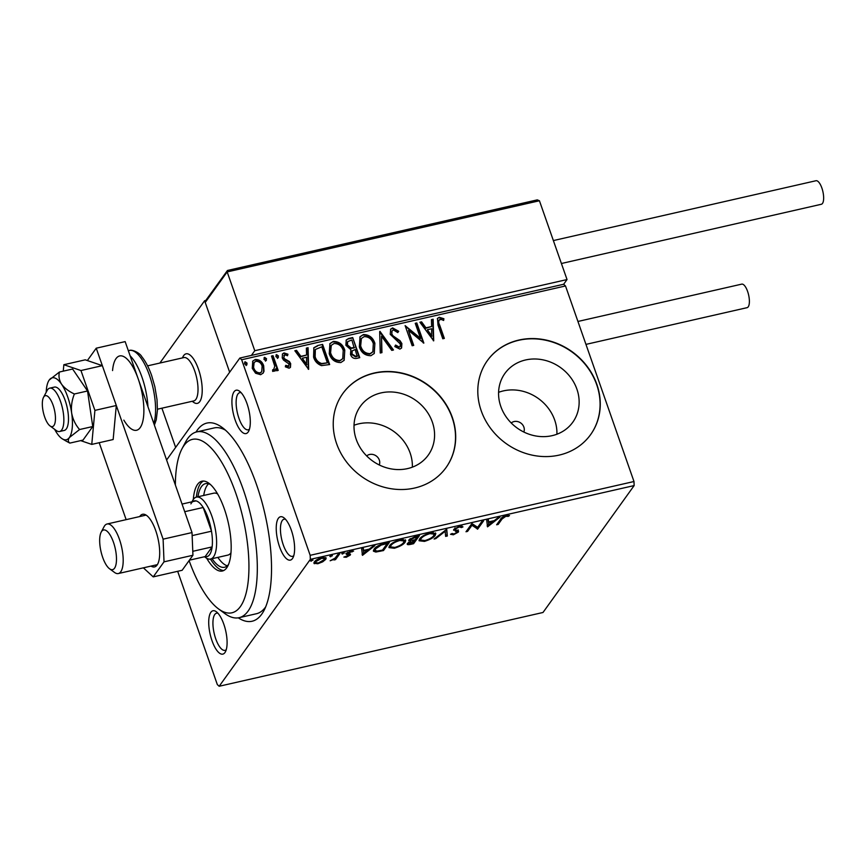 <?xml version="1.0" encoding="UTF-8"?>
<svg xmlns="http://www.w3.org/2000/svg" width="867" height="867" viewBox="0 0 867 867"><rect width="100%" height="100%" fill="white"/><g stroke="black" fill="none" stroke-linecap="round" stroke-linejoin="round"><path stroke-width="1.3" d="M195.975 432.113A101.623 36.381 77.2 0 1 222.255 427.539A101.623 36.381 77.2 0 1 256.513 484.555A101.623 36.381 77.2 0 1 263.958 610.574A101.623 36.381 77.2 0 1 238.295 617.846M189.093 560.602A88.922 31.83 -102.8 0 0 218.506 608.894A88.922 31.83 -102.8 0 0 247.691 585.247A88.922 31.83 -102.8 0 0 235.791 493.204A88.922 31.83 -102.8 0 0 182.016 448.748L185.636 441.899A95.272 34.106 77.2 0 1 196.776 431.896A95.272 34.106 77.2 0 1 243.259 489.541A95.272 34.106 77.2 0 1 239.108 617.683L256.459 613.728A95.272 34.106 -102.8 0 0 265.703 606.835M247.019 403.654A22.228 7.955 77.2 0 1 248.645 431.224A22.228 7.955 77.2 0 1 235.195 420.105A22.228 7.955 77.2 0 1 232.226 397.097A22.228 7.955 77.2 0 1 239.52 391.19A22.228 7.955 77.2 0 1 247.019 403.654M241.167 392.718A19.052 6.817 -102.8 0 0 239.769 392.643A19.052 6.817 -102.8 0 0 238.934 418.273A19.052 6.817 -102.8 0 0 248.233 429.804A19.052 6.817 -102.8 0 0 249.468 429.132M291.334 530.203A22.228 7.955 77.2 0 1 292.959 557.763A22.228 7.955 77.2 0 1 279.51 546.654A22.228 7.955 77.2 0 1 276.54 523.646A22.228 7.955 77.2 0 1 283.834 517.729A22.228 7.955 77.2 0 1 291.334 530.203M285.481 519.257A19.052 6.817 -102.8 0 0 284.083 519.192A19.052 6.817 -102.8 0 0 283.249 544.812A19.052 6.817 -102.8 0 0 292.547 556.343A19.052 6.817 -102.8 0 0 293.783 555.682M223.816 624.207A22.228 7.955 77.2 0 1 225.442 651.767A22.228 7.955 77.2 0 1 211.992 640.659A22.228 7.955 77.2 0 1 209.023 617.651A22.228 7.955 77.2 0 1 216.316 611.734A22.228 7.955 77.2 0 1 223.816 624.207M217.964 613.262A19.052 6.817 -102.8 0 0 216.566 613.197A19.052 6.817 -102.8 0 0 215.731 638.816A19.052 6.817 -102.8 0 0 225.03 650.348A19.052 6.817 -102.8 0 0 226.265 649.686M379.269 464.972A7.944 7.066 35.7 0 0 379.312 460.03A7.944 7.066 35.7 0 0 366.665 455.923M523.831 432.026A7.944 7.066 35.7 0 0 523.874 427.095A7.944 7.066 35.7 0 0 511.227 422.977M356.25 439.417A41.789 37.205 35.7 0 0 389.597 468.581A41.789 37.205 35.7 0 0 428.244 455.132A41.789 37.205 35.7 0 0 432.34 422.077A41.789 37.205 35.7 0 0 398.993 392.924A41.789 37.205 35.7 0 0 360.347 406.374A41.789 37.205 35.7 0 0 356.25 439.417M412.356 467.161A41.789 37.205 35.7 0 0 410.134 453.007A41.789 37.205 35.7 0 0 354.029 425.263M500.812 406.482A41.789 37.205 35.7 0 0 534.159 435.646A41.789 37.205 35.7 0 0 572.805 422.196A41.789 37.205 35.7 0 0 576.902 389.142A41.789 37.205 35.7 0 0 543.555 359.978A41.789 37.205 35.7 0 0 504.908 373.428A41.789 37.205 35.7 0 0 500.812 406.482M556.917 434.226A41.789 37.205 35.7 0 0 554.696 420.072A41.789 37.205 35.7 0 0 498.59 392.328M481.207 410.752A63.519 56.539 35.7 0 0 531.883 455.077A63.519 56.539 35.7 0 0 590.611 434.627A63.519 56.539 35.7 0 0 596.854 384.395A63.519 56.539 35.7 0 0 546.167 340.081A63.519 56.539 35.7 0 0 487.438 360.52A63.519 56.539 35.7 0 0 481.207 410.752M590.535 434.746A63.519 56.539 35.7 0 0 596.68 384.634A63.519 56.539 35.7 0 0 546.069 340.33A63.519 56.539 35.7 0 0 487.352 360.639M336.634 443.698A63.519 56.539 35.7 0 0 387.321 488.013A63.519 56.539 35.7 0 0 446.05 467.573A63.519 56.539 35.7 0 0 452.292 417.341A63.519 56.539 35.7 0 0 401.605 373.016A63.519 56.539 35.7 0 0 342.877 393.466A63.519 56.539 35.7 0 0 336.634 443.698M445.974 467.692A63.519 56.539 35.7 0 0 452.119 417.58A63.519 56.539 35.7 0 0 401.508 373.276A63.519 56.539 35.7 0 0 342.79 393.585M313.952 562.661L314.32 563.723L314.342 561.935C315.534 560.234 318.167 558.771 322.275 557.535L326.155 558.012L325.764 559.323L322.719 561.805L317.799 563.756L313.941 563.268M339.842 553.623L335.529 559.627L333.968 559.984L334.608 559.096L330.154 560.776L335.106 558.11L338.282 553.97L339.842 553.623M346.236 557.275L343.852 557.102L348.762 555.411L346.301 554.295L346.453 553.482L350.983 550.989L353.606 551.076L348.035 553.092L350.506 554.208L350.333 555.021L346.236 557.275L346.02 556.636M348.762 555.411L348.371 553.796L345.9 553.135M346.226 554.067L346.453 553.482M347.765 552.333L347.992 553.58M350.506 554.208L350.333 555.021L349.954 553.937M384.699 543.403L389.402 542.33L383.496 550.556L375.823 552.051L373.417 551.174L374.067 549.169C375.541 546.849 379.085 544.931 384.699 543.403M419.498 535.47L413.592 543.696L410.73 544.346C407.696 544.985 406.623 544.66 407.533 543.371L410.687 541.192L409.007 539.816L415.456 536.391L419.498 535.47M407.262 544.27L407.533 543.371M408.736 540.694L409.007 539.816M446.743 529.26L447.329 536.012L445.627 536.391L445.194 531.276L435.787 538.635L434.096 539.025L446.743 529.26M482.03 521.219L483.591 520.861L477.684 529.087L471.973 525.261L467.562 531.395L466.002 531.753L471.919 523.527L477.641 527.342L482.03 521.219M502.112 518.943L498.178 524.416L496.628 524.773L500.617 519.225C501.061 517.87 502.99 516.624 506.382 515.497L509.525 515.572L508.279 516.385L505.797 516.331L502.112 518.943L501.722 517.848M634.145 485.574L543.002 612.481L219.178 686.263L310.332 559.367L310.169 555.313L633.983 481.521L634.145 485.574L310.332 559.367M487.547 526.843L486.701 520.157L488.403 519.767L488.587 521.934L494.266 520.634L498.243 517.523L499.934 517.144L487.547 526.843L487.189 525.846M459.738 526.128L462.989 526.887L461.428 527.591L459.239 526.941L455.413 528.978L455.338 529.672L458.513 530.983L458.415 532.056L453.419 534.798L450.504 534.289L452.086 533.508L454.048 533.953L456.833 532.446L453.864 529.325L459.738 526.128M455.121 528.155L455.338 529.672M458.513 530.983L458.415 532.056L458.004 530.897L456.974 531.883L456.584 530.745M456.833 532.446L456.248 530.441L454.915 530.062L455.316 531.211M453.625 530.279L453.864 529.325M435.256 535.286C433.684 537.605 430.075 539.642 424.44 541.398L419.075 540.759L419.661 538.873C421.243 536.554 424.873 534.516 430.531 532.782L435.819 533.454L435.256 535.286L434.855 534.137L434.031 535.091M405.16 542.146C403.588 544.465 399.98 546.503 394.333 548.258L388.98 547.619L389.565 545.733C391.147 543.403 394.767 541.376 400.424 539.642L405.713 540.314L405.16 542.146L404.759 540.997L403.935 541.951M362.482 555.346L361.637 548.648L363.338 548.269L363.522 550.426L369.201 549.136L373.178 546.026L374.869 545.636L362.482 555.346L362.124 554.338M344.199 552.637L342.563 554.056L341.761 553.666L343.549 552.691L344.362 553.081L343.549 552.691M342.27 553.222L342.563 554.056L341.761 553.666M332.267 555.357L330.63 556.777L329.828 556.386L331.617 555.411L332.419 555.801L331.617 555.411M330.338 555.942L330.63 556.777L329.828 556.386M312.814 559.789L311.166 561.209L310.364 560.819L312.153 559.844L312.965 560.234L312.153 559.844M310.885 560.375L311.166 561.209L310.364 560.819M263.991 371.304L263.156 373.07L260.642 374.696L255.602 373.233L252.254 368.345L252.752 361.106L255.31 359.469C259.461 359.458 262.246 361.55 263.676 365.744L263.991 371.304L262.983 373.298M272.52 370.144L273.647 369.786L274.741 366.112L271.49 356.055L273.051 355.708L278.199 370.415L276.638 370.773L275.879 368.605L275.175 370.838L272.661 371.412L272.856 369.678L274.178 369.483M285.471 365.809L288.007 366.904L289.155 364.107L283.531 360.087L282.23 357.919L282.501 353.92L284.018 352.923L287.92 354.191L287.508 355.752L284.831 354.69L283.758 357.497L284.614 358.808L289.394 361.528L290.683 363.685L290.456 367.337L289.079 368.215L285.341 366.806L285.807 365.332L288.809 366.21M284.831 354.69L283.812 355.513M317.896 345.489L322.6 344.416L329.655 364.541L321.516 365.614C317.441 364.097 314.797 361.246 313.583 357.063L313.865 347.721L317.896 345.489L322.6 344.416M352.706 337.556L359.751 357.681L356.89 358.342C353.758 358.884 351.623 357.572 350.485 354.408L350.875 349.694L345.879 345.283L346.247 339.983L348.653 338.477L352.706 337.556L359.285 357.789M379.952 331.346L393.488 349.997L391.786 350.387L381.523 336.233L381.946 352.631L380.255 353.01L379.692 331.693M415.239 323.304L416.789 322.947L423.844 343.083L408.465 330.37L413.722 345.391L412.161 345.738L405.117 325.613L420.484 338.282L415.239 323.304M439.992 319.338C438.431 320.768 438.312 322.654 439.645 325.017L444.337 338.412L442.788 338.769L438.019 325.168L437.477 318.384L439.255 317.279L443.893 318.731L443.644 320.454L441.119 319.392L438.94 320.194M166.605 459.998L239.834 358.049L563.648 284.257L565.501 285.958L241.676 359.751L310.169 555.313M565.501 285.958L633.983 481.521M433.706 340.839L419.91 322.242L421.6 321.852L425.935 327.834L431.625 326.534L431.441 319.609L433.142 319.229L433.706 340.839M392.599 327.899L398.69 331.27L397.78 332.581L393.434 329.948L392.036 330.891L391.808 334.001L393.011 335.854L400.012 340.688L401.876 343.57L401.594 347.97L399.904 349.098L394.81 346.572L395.59 345.055L399.21 347.028L400.186 346.399L400.348 344.015L390.237 334.326L390.681 329.157L392.599 327.899L392.263 328.376L398.354 331.736L398.69 331.27M374.88 343.278L374.262 353.454L370.924 355.698C365.137 355.676 361.279 352.75 359.35 346.919L360.022 336.764L363.392 334.564C369.114 334.619 372.94 337.523 374.88 343.278L374.089 353.682M344.784 350.127L344.166 360.304L340.829 362.558C335.041 362.536 331.183 359.61 329.243 353.779L329.926 343.614L333.296 341.414C339.019 341.479 342.844 344.383 344.784 350.127L343.993 360.531M308.641 369.331L294.845 350.734L296.536 350.355L300.871 356.326L306.56 355.037L306.376 348.111L308.078 347.721L308.641 369.331M278.47 356.001L277.765 357.973L275.879 356.597L276.584 354.614L278.47 356.001L277.429 358.439M278.35 357.583L277.765 357.973M276.009 355.004L276.584 354.614L276.248 355.091L278.134 356.467M266.537 358.721L265.822 360.694L263.947 359.306L264.652 357.334L266.537 358.721L265.486 361.16M266.418 360.304L265.822 360.694M264.067 357.724L264.652 357.334L264.316 357.811L266.202 359.187M247.073 363.154L246.369 365.126L244.483 363.75L245.188 361.777L247.073 363.154L246.033 365.603M246.954 364.747L246.369 365.126M244.613 362.157L245.188 361.777L244.852 362.243L246.737 363.62M219.178 686.263L217.324 684.562L177.67 571.31M241.676 359.751L239.834 358.049M225.442 430.151A95.272 34.106 -102.8 0 0 214.116 427.94L196.776 431.896M439.656 319.804C438.095 321.234 437.976 323.131 439.309 325.483L443.871 338.52M437.326 318.633L439.255 317.279M438.919 317.745L443.893 318.731M443.557 319.197L443.395 320.324M420.148 322.578L421.6 321.852M421.264 322.329L425.599 328.3L425.935 327.834M425.599 328.3L431.625 326.534M431.452 319.999L433.142 319.229M432.806 319.695L433.348 340.764M427.323 329.742L431.538 336.483L431.679 328.756L427.323 329.742L431.874 336.006M415.358 323.673L416.789 322.947M416.453 323.424L423.302 342.974M413.256 345.489L408.465 330.37M405.301 326.144L420.148 338.748L420.484 338.282M398.354 331.736L397.78 332.57M391.895 331.129L391.808 334.001M391.461 334.467L392.664 336.331L393.011 335.854M392.664 336.331L399.665 341.154L400.012 340.688M399.665 341.154L401.54 344.036L401.876 343.57M401.54 344.036L401.421 348.187M395.254 345.532L398.863 347.494L399.21 347.028M398.863 347.494L400.001 346.616M390.518 329.406L392.263 328.376M379.703 331.942L392.903 350.127M381.599 352.706L381.523 336.233M359.859 337.003L363.392 334.564M363.056 335.03C368.778 335.095 372.604 338 374.544 343.744M361.214 338.726L360.564 347.038C362.103 351.655 365.18 354.018 369.797 354.115L372.658 352.013M360.9 346.572C362.439 351.189 365.516 353.552 370.133 353.649L372.843 351.774L373.33 343.635C371.791 339.04 368.746 336.699 364.173 336.613L361.376 338.488L360.564 347.038M346.096 340.222L348.653 338.477M348.317 338.943L352.37 338.022M347.537 341.847L347.103 345.391L350.81 348.436L354.148 347.927L351.872 339.972L347.689 341.598L347.439 344.925L351.146 347.96L354.495 347.461M352.056 351.081L351.688 354.495L355.524 356.814L357.139 356.445L355.21 349.52L352.208 350.832L352.024 354.018L355.86 356.348L357.475 355.979M329.763 343.863L333.296 341.414M332.961 341.891C338.683 341.945 342.508 344.849 344.437 350.604M331.107 345.586L330.468 353.899C332.007 358.515 335.085 360.878 339.701 360.975L342.563 358.873M330.804 353.422C332.343 358.049 335.421 360.401 340.037 360.509L342.736 358.635L343.224 350.496C341.696 345.9 338.65 343.56 334.077 343.473L331.281 345.348L330.468 353.899M322.264 344.882L329.189 364.649M313.691 347.97L317.56 345.955M315.187 349.715L314.808 357.182C315.794 360.618 317.972 362.883 321.343 363.988L327.379 362.829L321.776 346.833L315.35 349.466L315.144 356.716C316.13 360.141 318.308 362.417 321.679 363.522L327.379 362.829M295.083 351.081L296.536 350.355M296.2 350.821L300.535 356.803L300.871 356.326M300.535 356.803L306.56 355.037M306.387 348.501L308.078 347.721M307.742 348.198L308.284 369.266M302.269 358.244L306.474 364.974L306.615 357.247L302.269 358.244L306.81 364.508M288.007 366.904L288.668 366.47M282.349 354.159L284.018 352.923M283.682 353.389L287.92 354.191M287.584 354.657L287.335 355.611M284.495 355.167L283.758 357.497M283.422 357.963L284.278 359.285L284.614 358.808M284.278 359.285L286.468 360.423L286.804 359.946M286.468 360.423L289.058 361.994L289.394 361.528M289.058 361.994L290.347 364.151L290.683 363.685M290.347 364.151L290.272 367.554M271.62 356.424L273.051 355.708M272.704 356.174L277.733 370.523M274.991 371.065L275.879 368.605M273.311 370.252L274.026 369.743M252.579 361.355L255.31 359.469M254.974 359.935C259.125 359.935 261.91 362.027 263.33 366.21L263.676 365.744M263.33 366.21L263.655 371.77M253.955 362.731L253.467 368.442C254.497 371.585 256.567 373.222 259.677 373.363L261.574 371.954M253.803 367.976C254.833 371.109 256.903 372.745 260.013 372.886L261.747 371.737L262.116 366.08C261.097 362.948 259.038 361.344 255.949 361.279L254.118 362.493L253.467 368.442M501.462 518.141L497.777 523.267L498.178 524.416M507.899 515.291L508.279 516.385M506.469 515.475L506.729 516.223M505.58 515.702L505.797 516.331M488.099 519.842L488.587 521.934M488.695 524.47L487.178 525.662M488.414 521.435L488.836 524.893L492.998 521.631L488.641 522.628L488.836 524.893M488.24 521.468L488.641 522.628M492.77 520.98L492.998 521.631M482.117 521.197L477.283 527.938L477.684 529.087M477.283 527.938L477.359 529.163M476.948 528.014L471.561 524.112L471.973 525.261M471.561 524.112L467.161 530.246L467.562 531.395M462.013 525.987L461.027 526.442L461.428 527.591M459.022 526.312L459.239 526.941M455.002 527.83L454.937 528.523L455.002 527.83M458.112 529.835L458.004 530.897M453.159 534.061L453.419 534.798M452.346 533.769L451.469 533.823M456.432 531.287L456.248 530.441M454.915 530.062L453.69 529.607M446.451 529.347L447.329 536.012M446.917 534.852L445.53 535.177M444.934 530.539L445.194 531.276M435.527 537.898L435.787 538.635M424.201 540.726L424.44 541.398M421.395 540.64L419.043 540.108M435.44 532.945L434.855 534.137M420.874 537.54L420.755 540.043L424.971 540.575C429.533 539.155 432.438 537.507 433.695 535.643L434.161 534.159L433.121 532.403M420.484 537.919L420.755 540.043M429.75 532.977L429.978 533.617C425.394 535.015 422.478 536.651 421.21 538.526M434.161 534.159L429.978 533.617M418.035 535.806L413.191 542.547L413.592 543.696M408.899 543.479L407.436 543.522M408.899 539.978L410.286 540.033L410.687 541.192M409.972 538.841L410.384 540.033L410.557 539.458L411.944 540.369L415.141 539.729L417.341 536.662L410.557 539.458L410.264 538.624M408.823 542.2L411.034 543.576L412.638 543.208L414.534 540.564L408.921 543.544L408.52 542.395M413.516 540.087L413.743 540.748M414.307 539.913L414.534 540.564M415.326 536.424L415.553 537.074M417.114 536.012L417.341 536.662M394.106 547.586L394.333 548.258M391.299 547.489L388.947 546.969M405.344 539.805L404.759 540.997M390.768 544.4L390.659 546.904L394.875 547.435C399.427 546.015 402.342 544.368 403.599 542.504L404.055 541.019L403.025 539.263M390.378 544.779L390.659 546.904M399.654 539.827L399.871 540.466C395.298 541.864 392.383 543.501 391.115 545.376M404.055 541.019L399.871 540.466M387.928 542.666L383.095 549.407L383.496 550.556M375.563 550.892L375.823 552.051M375.422 550.903L373.395 550.523M374.891 548.204L375.108 550.415L377.21 551.087L382.542 550.068L387.235 543.522L381.252 545.061L375.628 548.822L375.108 550.415M387.007 542.872L387.235 543.522M375.281 547.836L375.628 548.822M381.036 544.443L381.252 545.061M363.035 548.334L363.522 550.426M363.631 552.973L362.113 554.165M363.349 549.927L363.772 553.384L367.933 550.133L363.576 551.119L363.772 553.384M363.175 549.971L363.576 551.119M367.706 549.472L367.933 550.133M351.959 550.827L352.316 551.835M350.441 551.13L350.636 551.694M349.9 553.926L348.794 554.891M338.379 553.959L335.128 558.478L335.529 559.627M335.128 558.478L334.51 558.619M322.502 561.198L322.719 561.805M317.593 563.16L317.799 563.756M315.761 562.867L313.973 562.596M325.721 557.524L325.764 559.323M325.363 558.175L324.507 559.107M315.588 560.667L315.588 562.618L318.341 563.019L324.204 559.681L323.976 557.264M315.187 561.003L315.588 562.618M321.549 557.719L321.744 558.272L315.902 561.567M324.507 558.63L321.744 558.272M239.108 617.683A95.272 34.106 77.2 0 1 224.737 613.489L218.506 608.894M217.606 493.941A31.754 11.369 -102.8 0 0 213.781 493.171L196.43 497.116A31.754 11.369 77.2 0 1 211.927 516.331A31.754 11.369 77.2 0 1 210.54 559.052A31.754 11.369 77.2 0 1 205.75 557.654L204.514 556.744M208.589 483.775A42.873 15.346 -102.8 0 0 203.723 495.458M197.936 496.78A42.873 15.346 77.2 0 1 205.522 483.645A42.873 15.346 77.2 0 1 210.464 484.555M206.714 558.283A46.049 16.484 -102.8 0 0 222.385 571.006A46.049 16.484 -102.8 0 0 224.39 509.07A46.049 16.484 -102.8 0 0 201.924 481.207A46.049 16.484 -102.8 0 0 193.308 499.468M203.409 481.066A46.049 16.484 -102.8 0 0 196.354 497.138M182.016 448.748A88.922 31.83 -102.8 0 0 175.362 485.011M210.464 559.063A46.049 16.484 -102.8 0 0 223.794 570.497M228.639 564.287A42.873 15.346 77.2 0 1 224.575 567.256A42.873 15.346 77.2 0 1 212.047 558.706M217.834 557.383A42.873 15.346 -102.8 0 0 227.284 565.804M210.54 559.052L227.891 555.097A31.754 11.369 -102.8 0 0 231.001 552.745M182.493 357.898A25.403 9.093 77.2 0 1 186.08 353.823A25.403 9.093 77.2 0 1 198.467 369.201A25.403 9.093 77.2 0 1 197.362 403.372A25.403 9.093 77.2 0 1 192.366 401.248M159.864 363.056L204.623 300.73L205.761 300.481M204.623 300.73L229.657 372.214L205.23 302.464L205.609 300.686L227.457 270.482L227.176 271.913L254.768 350.712L567.029 279.553L563.648 284.257M161.912 408.194L175.643 447.415L161.912 408.194M53.136 426.315A15.877 5.69 -102.8 0 0 53.906 407.793A15.877 5.69 -102.8 0 0 44.651 395.981A15.877 5.69 -102.8 0 0 43.513 397.335A15.877 5.69 -102.8 0 0 43.35 412.41A15.877 5.69 -102.8 0 0 50.026 425.925A15.877 5.69 -102.8 0 0 53.136 426.315M43.513 397.335L47.143 390.486A22.228 7.955 77.2 0 1 48.725 388.589A22.228 7.955 77.2 0 1 49.733 388.156A22.228 7.955 77.2 0 1 62.077 406.59A22.228 7.955 77.2 0 1 60.614 431.062A22.228 7.955 77.2 0 1 59.617 431.506A22.228 7.955 77.2 0 1 56.257 430.52L50.026 425.925M157.458 409.202L193.764 400.933A22.228 7.955 -102.8 0 0 194.772 400.489A22.228 7.955 -102.8 0 0 196.235 376.018A22.228 7.955 -102.8 0 0 183.891 357.583L147.574 365.852M182.341 357.93L183.11 356.5A25.403 9.093 77.2 0 1 184.931 354.332A25.403 9.093 77.2 0 1 186.08 353.823A25.403 9.093 77.2 0 1 200.179 374.902A25.403 9.093 77.2 0 1 198.51 402.873A25.403 9.093 77.2 0 1 197.362 403.372A25.403 9.093 77.2 0 1 193.536 402.255L192.225 401.291M251.397 355.405L254.768 350.712M227.457 270.482L537.291 199.876L539.426 200.754L567.029 279.553M553.374 240.571L815.988 180.737A12.073 4.324 77.2 0 1 821.873 188.031A12.073 4.324 77.2 0 1 821.352 204.265L561.404 263.503M577.931 321.462L741.718 284.138A12.073 4.324 77.2 0 1 748.156 293.154A12.073 4.324 77.2 0 1 748.221 306.831A12.073 4.324 77.2 0 1 747.083 307.666L585.962 344.383M65.87 440.956L69.826 443.102C68.027 441.78 67.875 439.927 69.371 437.532A31.754 11.369 -102.8 0 0 71.647 412.974A31.754 11.369 -102.8 0 0 67.745 397.021A31.754 11.369 -102.8 0 0 61.579 384.222C59.129 380.19 58.425 376.126 59.433 372.019L72.611 369.017L87.545 390.984L92.747 426.531L79.58 429.533C75.494 424.884 72.85 419.368 71.647 412.974C70.964 406.504 71.874 400.175 74.378 393.986C68.818 391.396 64.548 388.145 61.579 384.222A31.754 11.369 -102.8 0 0 49.235 380.017A31.754 11.369 -102.8 0 0 49.051 380.266A31.754 11.369 -102.8 0 0 46.2 392.263M59.617 431.506L64.245 430.444A22.228 7.955 -102.8 0 0 65.209 400.543A22.228 7.955 -102.8 0 0 54.361 387.094L49.733 388.156M74.378 393.986L87.545 390.984M59.433 372.019L49.235 380.017M69.826 443.102L83.004 440.1L92.747 426.531M54.643 429.328A31.754 11.369 -102.8 0 0 57.027 433.327A31.754 11.369 -102.8 0 0 62.413 438.908A31.754 11.369 -102.8 0 0 69.371 437.532L79.58 429.533M80.674 440.631L91.761 444.403L94.915 410.384L116.308 405.507L102.349 365.657L85.248 359.827L63.855 364.704L63.258 371.141M94.915 410.384L80.956 370.534L102.349 365.657M80.956 370.534L63.855 364.704M91.761 444.403L113.154 439.536L116.308 405.507M151.01 566.097A26.996 9.667 -102.8 0 0 154.543 566.92A26.996 9.667 -102.8 0 0 155.724 530.615A26.996 9.667 -102.8 0 0 142.556 514.283A26.996 9.667 -102.8 0 0 139.717 516.559M99.206 442.712L126.148 519.647M143.38 567.842L153.221 576.88L164.026 561.838L163.104 539.155L96.237 348.198L87.361 360.553M153.221 576.88L182.135 570.291L192.94 555.259L164.026 561.838M163.104 539.155L192.019 532.566L125.151 341.609L96.237 348.198M192.019 532.566L192.94 555.259M192.777 551.314L212.133 546.904A28.578 10.231 -102.8 0 1 205.165 556.592L212.133 546.904A28.578 10.231 -102.8 0 0 211.494 531.2A28.578 10.231 -102.8 0 0 208.188 518.173A28.578 10.231 -102.8 0 0 203.192 507.488A28.578 10.231 -102.8 0 0 196.018 500.888A28.578 10.231 -102.8 0 0 190.903 503.879M191.997 501.809L192.712 500.454A31.754 11.369 77.2 0 1 196.43 497.116M192.149 535.611L211.494 531.2L203.192 507.488L184.714 511.693M196.018 500.888L182.048 504.074M205.165 556.592L189.385 560.19M113.479 542.308A20.32 7.272 -102.8 0 0 101.179 532.143A20.32 7.272 -102.8 0 0 102.674 557.351A20.32 7.272 -102.8 0 0 109.524 568.752A20.32 7.272 -102.8 0 0 116.2 563.344A20.32 7.272 -102.8 0 0 113.479 542.308M101.179 532.143L104.083 526.67A25.403 9.093 77.2 0 1 107.053 524.004A25.403 9.093 77.2 0 1 119.451 539.372A25.403 9.093 77.2 0 1 118.346 573.542A25.403 9.093 77.2 0 1 114.509 572.426L109.524 568.752M410.503 543.685L410.73 544.346M380.201 550.588L380.429 551.249M385.338 543.251L385.566 543.902M347.266 553.536L347.667 554.685M539.426 200.754L227.176 271.913L205.23 302.464M153.817 423.486A41.291 14.782 -102.8 0 0 149.492 375.444A41.291 14.782 -102.8 0 0 129.346 350.463C132.012 349.217 139.88 352.869 141.809 356.695C145.58 361.366 148.864 367.651 151.649 375.574L154.846 386.682L157.014 399.589L157.436 410.221L156.244 419.866L154.391 425.101M123.84 420.127A38.105 13.644 -102.8 0 0 142.058 423.876A38.105 13.644 -102.8 0 0 138.243 378.987A38.105 13.644 -102.8 0 0 122.626 356.131A38.105 13.644 -102.8 0 0 112.558 370.577M130.115 355.773A41.291 14.782 77.2 0 1 141.971 377.156A41.291 14.782 77.2 0 1 147.954 406.731M455.262 529.531L454.861 528.382M348.848 555.064L348.447 553.915M347.916 553.471L347.515 552.322M62.413 438.908L65.87 440.945M129.346 350.463L128.327 350.702M146.09 515.106L107.053 524.004M157.382 564.645L118.346 573.542"/></g></svg>
